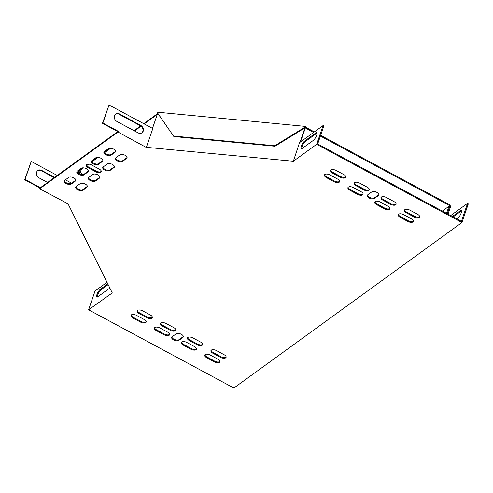 <?xml version="1.0" encoding="UTF-8"?>
<svg xmlns="http://www.w3.org/2000/svg" width="493" height="493" viewBox="0 0 493 493"><rect width="100%" height="100%" fill="white"/><g stroke="black" fill="none" stroke-linecap="round" stroke-linejoin="round"><path stroke-width="0.74" d="M144.178 123.909L158.037 113.852L157.6 112.971L157.859 112.219L305.278 126.381L305.715 127.262L305.457 128.014L313.622 132.407M316.068 133.726L316.968 134.213M320.401 136.056L449.955 205.821L449.665 206.666M320.653 135.304L450.978 205.482L448.014 214.159M305.715 127.262L314.331 131.902M316.771 133.215L317.079 133.381M79.669 169.481L80.488 169.555L80.23 170.307L83.6 167.866M86.706 165.611L88.758 164.12M91.864 161.864L98.045 157.384M104.51 152.694L110.685 148.214M134.503 130.928L141.041 126.183M80.488 169.555L82.855 167.842M86.46 165.223L88.013 164.101M91.624 161.482L97.3 157.359M104.263 152.306L109.939 148.19M134.059 130.688L140.659 125.9M143.728 123.669L157.834 113.439M305.278 126.381L305.019 127.132L305.457 128.014M80.026 171.089L79.607 170.251L80.23 170.307M449.955 205.821L449.166 206.394M157.852 113.476L173.869 136.536L275.002 146.248L305.272 127.638M157.6 112.971L173.869 136.536M173.616 136.031L274.755 145.749L275.002 146.248M274.755 145.749L305.019 127.132M78.788 170.116L79.607 170.251L79.601 171.046M78.769 170.171L78.757 172.55M115.417 114.234A4.536 3.753 -126 0 1 119.158 114.296L140.234 125.647A4.536 3.753 -126 0 1 141.818 132.913M107.018 282.316L95.026 291.018L88.611 309.795L112.275 292.904L68.052 203.868L39.723 188.77L39.982 188.018L117.79 131.563L102.458 123.305L109.033 104.984L152.793 128.55L146.631 146.575L146.181 146.329L146.027 147.29L117.944 132.013L118.203 131.261L102.871 123.01L109.033 104.984M117.79 131.563L118.203 131.261M102.458 123.305L102.871 123.01M54.637 177.381L41.763 170.449A4.536 3.753 54 0 0 37.813 170.529A4.536 3.753 54 0 0 36.513 174.288A4.536 3.753 54 0 0 39.194 177.961L47.605 182.49M40.395 187.722L25.063 179.464L31.225 161.445L57.274 175.471M65.39 179.84L71.651 183.211M453.141 216.92L461.195 211.078A4.536 1.282 118.3 0 1 461.553 210.862M450.701 215.601L467.586 203.356L468.35 203.769L461.929 222.54L233.873 388.016L88.611 309.795M442.326 211.096L448.957 206.284L449.721 206.696L447.299 213.771M452.377 216.507L460.431 210.665A4.536 1.282 118.3 0 1 461.294 210.419A4.536 1.282 118.3 0 1 460.801 213.956A4.536 1.282 118.3 0 1 457.861 218.171L456.845 218.91M467.586 203.356L461.423 221.375L317.689 143.981L323.852 125.962L323.081 125.549L316.666 144.32L293.341 161.242L299.522 142.643L323.081 125.549M448.957 206.284L446.535 213.358M97.331 297.063A4.536 1.282 118.3 0 1 98.415 293.273A4.536 1.282 118.3 0 1 101.022 289.755L108.146 284.59M111.929 292.873L112.065 292.478M109.791 287.912A4.536 1.282 118.3 0 1 109.039 288.615L97.688 296.854A4.536 1.282 118.3 0 1 96.819 297.094A4.536 1.282 118.3 0 1 97.318 293.557A4.536 1.282 118.3 0 1 100.258 289.342L107.788 283.876M301.654 148.812A4.536 1.282 118.3 0 1 302.739 145.022A4.536 1.282 118.3 0 1 305.346 141.503L316.697 133.27A4.536 1.282 118.3 0 1 317.054 133.055M304.582 141.09L315.933 132.857A4.536 1.282 118.3 0 1 316.796 132.611A4.536 1.282 118.3 0 1 316.303 136.148A4.536 1.282 118.3 0 1 313.363 140.363L302.012 148.603A4.536 1.282 118.3 0 1 301.143 148.843A4.536 1.282 118.3 0 1 301.642 145.306A4.536 1.282 118.3 0 1 304.582 141.09L305.346 141.503M145.928 147.08L146.181 146.329M138.083 132.857L117.001 121.506A4.536 3.753 -126 0 1 114.321 117.833A4.536 3.753 -126 0 1 115.621 114.074A4.536 3.753 -126 0 1 119.571 113.994L140.647 125.345A4.536 3.753 -126 0 1 143.327 129.018A4.536 3.753 -126 0 1 142.033 132.771A4.536 3.753 -126 0 1 138.083 132.857M39.982 188.018L24.65 179.766L31.225 161.445M54.224 177.683L41.35 170.751A4.536 3.753 54 0 0 37.61 170.689M378.914 194.606A3.969 1.929 18.9 0 1 378.723 194.778L374.594 197.773A3.969 1.929 18.9 0 1 370.385 197.711A3.969 1.929 18.9 0 1 367.433 195.086M183.365 336.497A3.969 1.929 18.9 0 1 183.168 336.67L179.039 339.665A3.969 1.929 18.9 0 1 174.836 339.597A3.969 1.929 18.9 0 1 171.878 336.972M101.324 171.336A3.969 1.929 18.9 0 1 95.969 171.016L88.302 166.887A3.969 1.929 18.9 0 1 86.306 164.693M202.672 344.287A3.969 1.929 18.9 0 1 197.317 343.96L189.657 339.831A3.969 1.929 18.9 0 1 187.654 337.643M196.485 348.779A3.969 1.929 18.9 0 1 191.13 348.452L183.464 344.324A3.969 1.929 18.9 0 1 181.461 342.136M175.847 329.835A3.969 1.929 18.9 0 1 170.492 329.515L162.826 325.386A3.969 1.929 18.9 0 1 160.823 323.192M169.654 334.328A3.969 1.929 18.9 0 1 164.298 334.007L156.632 329.879A3.969 1.929 18.9 0 1 154.636 327.685M152.368 317.196A3.969 1.929 18.9 0 1 147.013 316.876L139.346 312.747A3.969 1.929 18.9 0 1 137.35 310.553M226.151 356.926A3.969 1.929 18.9 0 1 220.796 356.605L213.13 352.477A3.969 1.929 18.9 0 1 211.133 350.283M363.144 193.94A3.969 1.929 18.9 0 1 357.789 193.62L350.122 189.491A3.969 1.929 18.9 0 1 348.12 187.297M369.331 189.448A3.969 1.929 18.9 0 1 363.976 189.127L356.31 184.998A3.969 1.929 18.9 0 1 354.313 182.804M389.969 208.385A3.969 1.929 18.9 0 1 384.614 208.064L376.948 203.936A3.969 1.929 18.9 0 1 374.951 201.742M396.162 203.892A3.969 1.929 18.9 0 1 390.807 203.572L383.141 199.443A3.969 1.929 18.9 0 1 381.144 197.249M413.448 221.03A3.969 1.929 18.9 0 1 408.093 220.704L400.427 216.575A3.969 1.929 18.9 0 1 398.43 214.387M339.665 181.301A3.969 1.929 18.9 0 1 334.309 180.974L326.643 176.845A3.969 1.929 18.9 0 1 324.647 174.658M219.958 361.418A3.969 1.929 18.9 0 1 214.603 361.098L206.937 356.969A3.969 1.929 18.9 0 1 204.94 354.775M146.174 321.689A3.969 1.929 18.9 0 1 140.819 321.368L133.159 317.239A3.969 1.929 18.9 0 1 131.156 315.045M345.858 176.808A3.969 1.929 18.9 0 1 340.503 176.482L332.837 172.353A3.969 1.929 18.9 0 1 330.834 170.165M419.642 216.538A3.969 1.929 18.9 0 1 414.286 216.211L406.62 212.082A3.969 1.929 18.9 0 1 404.617 209.895M99.999 177.141A3.969 1.929 18.9 0 1 99.802 177.314L95.679 180.309A3.969 1.929 18.9 0 1 91.47 180.247A3.969 1.929 18.9 0 1 88.518 177.622M114.444 166.659A3.969 1.929 18.9 0 1 114.253 166.831L110.124 169.826A3.969 1.929 18.9 0 1 105.915 169.765A3.969 1.929 18.9 0 1 102.963 167.139M127.089 157.489A3.969 1.929 18.9 0 1 126.892 157.661L122.763 160.656A3.969 1.929 18.9 0 1 118.56 160.595A3.969 1.929 18.9 0 1 115.602 157.97M87.36 186.317A3.969 1.929 18.9 0 1 87.162 186.49L83.034 189.485A3.969 1.929 18.9 0 1 78.831 189.423A3.969 1.929 18.9 0 1 75.873 186.798M102.945 160.471A3.969 1.929 18.9 0 1 102.754 160.644L98.625 163.639A3.969 1.929 18.9 0 1 94.422 163.571A3.969 1.929 18.9 0 1 91.464 160.952M88.5 170.954A3.969 1.929 18.9 0 1 88.302 171.126L84.18 174.121A3.969 1.929 18.9 0 1 79.971 174.054A3.969 1.929 18.9 0 1 77.019 171.435M75.86 180.124A3.969 1.929 18.9 0 1 75.663 180.296L71.534 183.291A3.969 1.929 18.9 0 1 67.331 183.23A3.969 1.929 18.9 0 1 64.38 180.604M115.59 151.296A3.969 1.929 18.9 0 1 115.393 151.468L111.264 154.463A3.969 1.929 18.9 0 1 107.061 154.401A3.969 1.929 18.9 0 1 104.109 151.776M81.807 174.504L80.119 171.096L79.281 171.016L78.498 173.314M80.119 171.096L79.219 173.727M293.341 161.242L146.027 147.29M299.997 142.298L304.68 128.599L303.836 128.519M158.61 114.567L157.261 114.438L152.491 128.39M146.631 146.575L146.285 146.538M300.557 141.892L304.933 129.098L304.68 128.599M39.723 188.77L117.944 132.013M316.666 144.32L461.929 222.54M367.63 194.914L371.753 191.919A3.969 1.929 18.9 0 1 376.338 192.134A3.969 1.929 18.9 0 1 378.864 195.012A3.969 1.929 18.9 0 1 378.464 195.53L374.335 198.525A3.969 1.929 18.9 0 1 369.75 198.309A3.969 1.929 18.9 0 1 367.223 195.438A3.969 1.929 18.9 0 1 367.63 194.914M182.909 337.415L178.78 340.41A3.969 1.929 18.9 0 1 174.195 340.195A3.969 1.929 18.9 0 1 171.675 337.323A3.969 1.929 18.9 0 1 172.075 336.799L176.204 333.804A3.969 1.929 18.9 0 1 180.789 334.026A3.969 1.929 18.9 0 1 183.316 336.898A3.969 1.929 18.9 0 1 182.909 337.415L183.168 336.67M95.716 171.767L88.05 167.638A3.969 1.929 18.9 0 1 86.096 165.044A3.969 1.929 18.9 0 1 91.661 165.013L99.327 169.142A3.969 1.929 18.9 0 1 101.281 171.737A3.969 1.929 18.9 0 1 95.716 171.767L95.969 171.016M193.009 337.964L200.676 342.093A3.969 1.929 18.9 0 1 202.629 344.687A3.969 1.929 18.9 0 1 197.064 344.712L189.398 340.583A3.969 1.929 18.9 0 1 187.445 337.988A3.969 1.929 18.9 0 1 193.009 337.964M186.816 342.456L194.482 346.585A3.969 1.929 18.9 0 1 196.436 349.18A3.969 1.929 18.9 0 1 190.871 349.204L183.205 345.075A3.969 1.929 18.9 0 1 181.251 342.481A3.969 1.929 18.9 0 1 186.816 342.456M166.178 323.519L173.844 327.648A3.969 1.929 18.9 0 1 175.798 330.242A3.969 1.929 18.9 0 1 170.233 330.267L162.567 326.138A3.969 1.929 18.9 0 1 160.613 323.544A3.969 1.929 18.9 0 1 166.178 323.519M159.985 328.011L167.651 332.14A3.969 1.929 18.9 0 1 169.604 334.735A3.969 1.929 18.9 0 1 164.04 334.759L156.373 330.63A3.969 1.929 18.9 0 1 154.426 328.036A3.969 1.929 18.9 0 1 159.985 328.011M146.76 317.621L139.094 313.499A3.969 1.929 18.9 0 1 137.14 310.904A3.969 1.929 18.9 0 1 142.705 310.873L150.371 315.002A3.969 1.929 18.9 0 1 152.319 317.597A3.969 1.929 18.9 0 1 146.76 317.621L147.013 316.876M216.489 350.603L224.149 354.732A3.969 1.929 18.9 0 1 226.102 357.326A3.969 1.929 18.9 0 1 220.537 357.351L212.871 353.228A3.969 1.929 18.9 0 1 210.924 350.628A3.969 1.929 18.9 0 1 216.489 350.603M357.53 194.365L349.864 190.243A3.969 1.929 18.9 0 1 347.91 187.648A3.969 1.929 18.9 0 1 353.475 187.617L361.141 191.746A3.969 1.929 18.9 0 1 363.094 194.341A3.969 1.929 18.9 0 1 357.53 194.365L357.789 193.62M363.723 189.873L356.057 185.75A3.969 1.929 18.9 0 1 354.103 183.156A3.969 1.929 18.9 0 1 359.668 183.125L367.334 187.254A3.969 1.929 18.9 0 1 369.288 189.848A3.969 1.929 18.9 0 1 363.723 189.873L363.976 189.127M384.361 208.816L376.695 204.687A3.969 1.929 18.9 0 1 374.742 202.093A3.969 1.929 18.9 0 1 380.306 202.068L387.973 206.197A3.969 1.929 18.9 0 1 389.926 208.792A3.969 1.929 18.9 0 1 384.361 208.816L384.614 208.064M390.548 204.324L382.888 200.195A3.969 1.929 18.9 0 1 380.935 197.601A3.969 1.929 18.9 0 1 386.5 197.576L394.166 201.705A3.969 1.929 18.9 0 1 396.113 204.299A3.969 1.929 18.9 0 1 390.548 204.324L390.807 203.572M403.779 214.708L411.445 218.837A3.969 1.929 18.9 0 1 413.399 221.431A3.969 1.929 18.9 0 1 407.834 221.456L400.168 217.327A3.969 1.929 18.9 0 1 398.221 214.732A3.969 1.929 18.9 0 1 403.779 214.708M334.051 181.726L326.384 177.597A3.969 1.929 18.9 0 1 324.437 175.003A3.969 1.929 18.9 0 1 330.002 174.978L337.668 179.107A3.969 1.929 18.9 0 1 339.615 181.701A3.969 1.929 18.9 0 1 334.051 181.726L334.309 180.974M210.295 355.096L217.961 359.224A3.969 1.929 18.9 0 1 219.909 361.819A3.969 1.929 18.9 0 1 214.35 361.844L206.684 357.721A3.969 1.929 18.9 0 1 204.731 355.126A3.969 1.929 18.9 0 1 210.295 355.096M140.567 322.114L132.9 317.991A3.969 1.929 18.9 0 1 130.947 315.397A3.969 1.929 18.9 0 1 136.512 315.366L144.178 319.495A3.969 1.929 18.9 0 1 146.131 322.089A3.969 1.929 18.9 0 1 140.567 322.114L140.819 321.368M340.244 177.233L332.578 173.105A3.969 1.929 18.9 0 1 330.63 170.51A3.969 1.929 18.9 0 1 336.189 170.486L343.855 174.614A3.969 1.929 18.9 0 1 345.809 177.209A3.969 1.929 18.9 0 1 340.244 177.233L340.503 176.482M409.973 210.215L417.639 214.344A3.969 1.929 18.9 0 1 419.592 216.938A3.969 1.929 18.9 0 1 414.028 216.963L406.361 212.834A3.969 1.929 18.9 0 1 404.408 210.24A3.969 1.929 18.9 0 1 409.973 210.215M99.549 178.065L95.42 181.06A3.969 1.929 18.9 0 1 90.835 180.845A3.969 1.929 18.9 0 1 88.309 177.973A3.969 1.929 18.9 0 1 88.709 177.449L92.838 174.454A3.969 1.929 18.9 0 1 97.423 174.67A3.969 1.929 18.9 0 1 99.95 177.548A3.969 1.929 18.9 0 1 99.549 178.065L99.802 177.314M113.994 167.583L109.865 170.578A3.969 1.929 18.9 0 1 105.28 170.362A3.969 1.929 18.9 0 1 102.754 167.491A3.969 1.929 18.9 0 1 103.16 166.967L107.289 163.972A3.969 1.929 18.9 0 1 111.874 164.187A3.969 1.929 18.9 0 1 114.401 167.065A3.969 1.929 18.9 0 1 113.994 167.583L114.253 166.831M115.8 157.797L119.928 154.802A3.969 1.929 18.9 0 1 124.513 155.018A3.969 1.929 18.9 0 1 127.04 157.889A3.969 1.929 18.9 0 1 126.633 158.413L122.51 161.408A3.969 1.929 18.9 0 1 117.926 161.193A3.969 1.929 18.9 0 1 115.399 158.315A3.969 1.929 18.9 0 1 115.8 157.797M86.904 187.241L82.781 190.236A3.969 1.929 18.9 0 1 78.196 190.015A3.969 1.929 18.9 0 1 75.669 187.143A3.969 1.929 18.9 0 1 76.07 186.625L80.199 183.63A3.969 1.929 18.9 0 1 84.784 183.846A3.969 1.929 18.9 0 1 87.31 186.718A3.969 1.929 18.9 0 1 86.904 187.241L87.162 186.49M102.495 161.396L98.366 164.391A3.969 1.929 18.9 0 1 93.781 164.169A3.969 1.929 18.9 0 1 91.254 161.297A3.969 1.929 18.9 0 1 91.661 160.78L95.79 157.785A3.969 1.929 18.9 0 1 100.375 158A3.969 1.929 18.9 0 1 102.901 160.872A3.969 1.929 18.9 0 1 102.495 161.396L102.754 160.644M88.05 171.878L83.921 174.873A3.969 1.929 18.9 0 1 79.336 174.651A3.969 1.929 18.9 0 1 76.809 171.78A3.969 1.929 18.9 0 1 77.216 171.262L81.339 168.267A3.969 1.929 18.9 0 1 85.924 168.483A3.969 1.929 18.9 0 1 88.45 171.354A3.969 1.929 18.9 0 1 88.05 171.878L88.302 171.126M75.411 181.048L71.282 184.043A3.969 1.929 18.9 0 1 66.697 183.827A3.969 1.929 18.9 0 1 64.17 180.949A3.969 1.929 18.9 0 1 64.571 180.432L68.7 177.437A3.969 1.929 18.9 0 1 73.284 177.653A3.969 1.929 18.9 0 1 75.811 180.524A3.969 1.929 18.9 0 1 75.411 181.048L75.663 180.296M104.3 151.604L108.429 148.609A3.969 1.929 18.9 0 1 113.014 148.824A3.969 1.929 18.9 0 1 115.541 151.702A3.969 1.929 18.9 0 1 115.134 152.22L111.011 155.215A3.969 1.929 18.9 0 1 106.426 154.999A3.969 1.929 18.9 0 1 103.9 152.127A3.969 1.929 18.9 0 1 104.3 151.604M25.063 179.464L24.65 179.766M115.134 152.22L115.393 151.468M111.011 155.215L111.264 154.463M71.282 184.043L71.534 183.291M83.921 174.873L84.18 174.121M98.366 164.391L98.625 163.639M82.781 190.236L83.034 189.485M126.633 158.413L126.892 157.661M122.51 161.408L122.763 160.656M109.865 170.578L110.124 169.826M95.42 181.06L95.679 180.309M414.028 216.963L414.286 216.211M406.361 212.834L406.62 212.082M332.578 173.105L332.837 172.353M132.9 317.991L133.159 317.239M214.35 361.844L214.603 361.098M206.684 357.721L206.937 356.969M326.384 177.597L326.643 176.845M407.834 221.456L408.093 220.704M400.168 217.327L400.427 216.575M382.888 200.195L383.141 199.443M376.695 204.687L376.948 203.936M356.057 185.75L356.31 184.998M349.864 190.243L350.122 189.491M220.537 357.351L220.796 356.605M212.871 353.228L213.13 352.477M139.094 313.499L139.346 312.747M164.04 334.759L164.298 334.007M156.373 330.63L156.632 329.879M170.233 330.267L170.492 329.515M162.567 326.138L162.826 325.386M190.871 349.204L191.13 348.452M183.205 345.075L183.464 344.324M197.064 344.712L197.317 343.96M189.398 340.583L189.657 339.831M41.763 170.449L41.35 170.751M119.571 113.994L119.158 114.296M140.647 125.345L140.234 125.647M88.05 167.638L88.302 166.887M178.78 340.41L179.039 339.665M378.464 195.53L378.723 194.778M374.335 198.525L374.594 197.773M461.195 211.078L460.431 210.665M316.697 133.27L315.933 132.857M100.258 289.342L101.022 289.755"/></g></svg>
